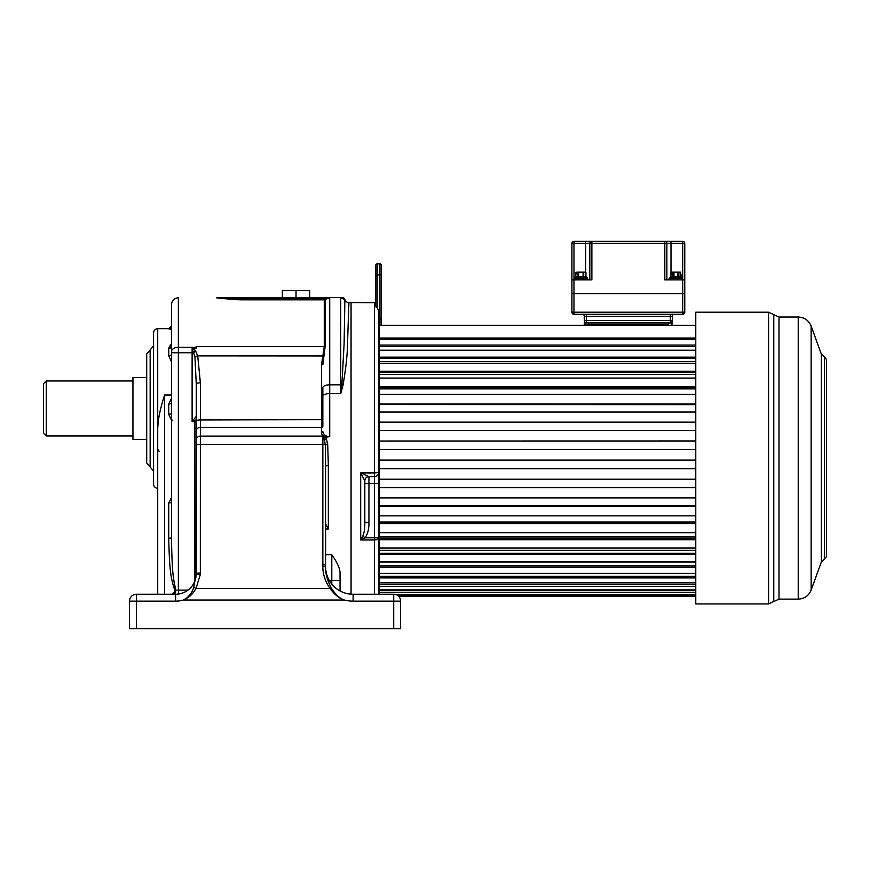 <?xml version="1.0" encoding="UTF-8"?>
<svg xmlns="http://www.w3.org/2000/svg" width="870" height="870" viewBox="0 0 870 870"><rect width="100%" height="100%" fill="white"/><g stroke="black" fill="none" stroke-linecap="round" stroke-linejoin="round"><path stroke-width="1.3" d="M378.58 328.207L379.266 328.381L378.972 594.254L393.719 594.254L353.122 594.254A27.525 27.525 0 0 1 325.597 566.729L325.597 565.076L325.587 566.729L322.846 566.348C322.748 574.004 325.162 581.399 330.078 588.533C334.972 594.982 339.768 598.81 344.466 600.028C339.735 598.571 335.32 594.504 331.231 587.805L330.078 588.533L196 588.533L200.339 574.385L200.372 427.355L321.476 427.355L321.476 364.943L324.271 346.543L324.271 299.835L329.73 297.486L217.5 297.486L240.968 297.486L240.968 298.312L219.74 298.312L240.968 299.835L324.271 299.835L240.968 299.835L240.968 298.312L326.685 298.312M393.719 628.651L393.719 601.137L400.602 601.137A6.884 6.884 0 0 0 393.719 594.254A6.884 6.884 0 0 1 400.602 601.137L400.602 628.651L400.602 603.889L400.602 628.651L129.51 628.651L129.51 601.137A6.884 6.884 0 0 1 136.383 594.254L175.609 594.254A20.641 20.641 0 0 0 196.218 574.733A4.132 0.576 3.1 0 1 200.339 574.385M325.597 532.462L325.597 522.99M323.923 437.414L325.315 437.229L326.467 439.122L324.662 439.97L322.846 439.578L322.846 437.577L323.923 437.414L325.282 444.592L325.597 465.809L328.349 465.678L328.349 528.982L325.597 523.849M325.597 465.809L325.597 565.076L322.846 564.684L322.846 566.348M326.467 439.122L327.707 444.646L328.349 465.678M325.587 566.729L325.597 566.729C325.423 573.537 327.305 580.562 331.231 587.805M136.383 628.651L136.383 601.137L129.51 601.137A6.884 6.884 0 0 1 136.383 594.254A6.884 6.884 0 0 0 129.51 601.137L129.51 628.651L129.51 601.137A6.884 6.884 0 0 1 136.383 594.254L136.383 601.137L175.609 601.137A27.525 27.525 0 0 0 183.331 600.028C188.518 598.092 192.738 594.264 196 588.533L193.738 587.38L196.25 573.613L196.25 443.352M365.509 594.254L375.829 594.254M148.77 594.254L171.825 594.254C174.185 592.361 175.196 591.132 174.837 590.589C170.574 577.017 169.574 571.166 168.726 538.323L168.726 502.903L171.477 498.195L170.357 499.043M331.796 584.129L331.796 580.42L340.05 580.42L340.05 572.58L340.05 590.947M329.251 580.42L331.796 580.42L331.796 554.755C336.973 561.998 339.724 567.947 340.05 572.58M351.056 302.575L375.274 302.662L351.056 302.575L351.056 594.177L351.056 302.575L348.881 302.575L347.521 344.02C347.424 354.46 345.923 368.184 343.019 385.192L340.735 393.555L341.877 384.877A4.132 1.686 180 0 0 340.735 384.812L340.735 393.555L329.73 393.555L329.73 436.522L326.685 437.229C323.607 436.577 321.878 435.12 321.476 432.847L321.476 427.355A1.381 1.218 0 0 0 322.846 426.126L322.846 396.405L322.846 426.126M325.315 437.229L326.685 437.229M157.72 594.254L157.72 428.105L158.307 420.58M157.72 448.92L159.09 451.302L157.72 449.344L157.72 328.664C155.208 328.914 153.838 330.285 153.588 332.797L153.588 484.166C153.838 486.667 155.208 488.048 157.72 488.298M193.738 587.38C191.878 593.286 188.42 597.494 183.331 600.028L344.466 600.028A34.398 34.398 0 0 0 353.122 601.137L393.719 601.137L393.719 594.254A6.884 6.884 0 0 1 400.602 601.137A6.884 6.884 0 0 0 398.623 596.309L695.772 596.309M348.826 305.74L348.881 302.575A4.132 4.132 -113.7 0 1 344.89 299.519A2.751 2.751 -90 0 0 342.236 297.486L329.73 297.486L340.735 297.486L340.735 384.812L329.73 384.812A6.884 2.817 180 0 0 322.846 387.618L322.846 396.405A6.884 2.86 180 0 1 329.73 393.555L329.73 297.486M146.704 354.003L150.151 349.936L150.151 467.027L146.704 462.949L146.704 354.003L146.704 454.575L146.704 439.437L132.947 439.437L132.947 377.515L146.704 377.515M164.593 594.254L164.593 394.991C160.287 408.367 157.992 419.405 157.72 428.105M171.477 361.724L168.726 355.906L168.726 348.435L171.477 343.791L169.019 347.163M171.477 329.676L168.726 328.664L157.72 328.664M322.846 437.577L322.846 436.142L200.372 436.142A4.132 3.665 0 0 0 196.25 439.807L196.25 383.779L194.923 356.798A4.132 0.881 -13.6 0 1 197.729 355.895L195.511 350.849L192.661 348.424L196.25 348.424L196.25 347.26L178.361 347.26A6.884 4.589 180 0 0 171.477 351.85L171.477 537.856L168.726 538.323M321.476 364.943L322.846 364.65L325.173 346.314L325.173 299.465M216.304 297.757L219.74 298.312L216.304 297.757A2.751 2.751 90 0 1 217.5 297.486L216.304 297.757M238.347 299.813L219.751 298.312M323.586 355.971L197.729 355.895L200.372 382.876A4.132 0.903 0 0 0 196.25 383.779L196.25 383.779M329.73 436.522C325.945 436.544 323.651 434.913 322.846 431.618A1.381 1.218 0 0 1 321.476 432.847M177.001 594.21L178.611 594.036M178.85 593.992L180.394 593.688M182.298 593.133L184.222 592.372M184.255 592.35L186.147 591.361M186.756 590.98L187.844 590.23M189.312 589.044L190.584 587.815M191.672 586.565L192.607 585.325M193.096 584.575L193.869 583.237M195.467 579.235L195.739 578.169M196.098 576.038L196.25 439.807M174.772 594.254L175.838 590.121L174.837 590.589M171.477 412.521L171.477 403.604L168.726 404.071L171.346 398.634M168.954 355.895A2.751 1.816 180 0 1 168.726 355.906A2.751 1.816 0 0 0 171.477 354.09L171.477 338.887M196.511 420.34L194.869 421.656L192.118 421.656L192.118 352.763L178.361 352.763L178.361 297.757C174.174 298.171 171.89 300.454 171.477 304.641L171.477 351.85M171.477 348.207L171.477 352.763L178.361 352.763L178.361 594.069M171.477 336.288L171.477 338.299M171.477 322.89L171.477 307.523M168.726 328.664L171.477 326.087A2.751 2.751 0 0 1 168.726 328.838M171.477 321.889L171.477 316.375M177.078 590.121L175.838 590.121C172.793 576.549 172.086 570.698 171.477 537.856L171.477 538.747M194.923 356.798L192.118 348.631L192.661 348.424M192.118 348.631L192.118 352.763L193.814 352.763A4.132 1.327 -49.3 0 1 195.511 350.849M196.25 419.84L192.118 421.656L196.25 416.328L196.25 431.444M196.25 573.613A4.132 0.576 0 0 1 200.372 573.036M171.488 540.172L171.51 543.021M171.586 548.035L171.673 551.091M172.391 565.815L172.63 568.926M173.804 579.953L174.261 583.009M174.555 584.629L174.913 586.478M229.658 298.312L237.227 298.312M240.305 298.312L240.925 298.312M344.89 299.519L344.096 343.922L341.877 384.877A4.132 1.881 -165.2 0 0 343.019 385.192M342.095 297.486L343.171 297.649L342.095 297.486A2.751 2.751 -90 0 1 344.803 299.758L340.735 297.518L329.73 297.518M344.466 327.348L344.531 324.021M344.694 312.21L344.792 301.444M309.687 297.486L309.687 290.602L296.017 290.602L296.017 297.486M282.348 297.486L282.348 290.602L296.017 290.602M46.251 380.962L46.251 436L43.5 433.249L43.5 383.713L46.251 380.962L132.947 380.962M43.5 408.476L43.5 403.658M378.526 328.12L379.266 587.772M375.775 306.588A0.685 0.674 180 0 0 375.274 306.186L376.928 307.186L378.58 310.351L378.58 594.254M376.775 307.099L378.58 310.351L378.58 323.564M364.791 480.708A4.132 4.1 90 0 1 368.88 476.651L360.691 472.921L364.824 480.784L364.824 522.62C364.856 528.612 364.182 533.082 362.812 536.029L360.691 539.987L374.448 539.987A4.132 2.175 180 0 0 378.58 537.812L374.448 537.812L374.448 594.254M362.812 536.029L364.943 537.812L360.691 539.987L360.691 472.921L374.448 472.921L374.448 476.651L368.945 476.651L368.945 522.62C369.01 529.254 367.673 534.321 364.943 537.812L374.448 537.812L374.448 483.535L364.824 483.535M364.824 522.163L368.945 522.62M364.824 481.469L364.824 480.784A4.132 4.132 0 0 1 368.945 476.651A4.132 4.132 0 0 0 364.824 480.784A4.132 4.132 0 0 1 368.945 476.651M368.88 476.651L374.448 476.651L374.448 483.535L378.58 483.535M374.448 302.575L374.448 472.921L378.58 472.519A4.132 4.132 0 0 1 374.448 476.651M375.829 306.849L376.928 307.186M375.829 306.588L375.829 265.209A1.381 1.381 0 0 1 377.199 263.838L379.951 263.838L379.951 325.282M379.266 325.761L378.58 325.761L379.266 325.761M381.332 324.379A1.381 1.381 0 0 1 380.995 325.282A1.381 1.381 0 0 0 381.332 324.379L381.332 318.877L381.332 324.379M377.199 307.36L377.199 274.844L381.332 274.844L381.332 265.209L381.332 318.877L378.58 318.877M381.332 265.209A1.381 1.381 0 0 0 379.951 263.838A1.381 1.381 0 0 1 381.332 265.209A1.381 1.381 0 0 0 379.951 263.838M377.199 263.838A1.381 1.381 0 0 0 375.829 265.209A1.381 1.381 0 0 1 377.199 263.838L377.199 274.844L375.829 274.844M695.772 325.282L379.266 325.282L379.266 338.017L695.772 338.017M695.772 346.51L379.266 346.51L379.266 350.229L695.772 350.229M695.772 358.407L379.266 358.407L379.266 361.605L695.772 361.605M695.772 372.219L379.266 372.219L379.266 374.448L695.772 374.448M695.772 387.672L379.266 387.672L379.266 388.901L695.772 388.901M695.772 404.485L379.266 404.485L695.772 404.68M695.772 422.363L379.266 422.331M695.772 441.025L379.266 441.025L695.772 440.97M379.266 460.11L695.772 460.11L379.266 460.11M695.772 468.691L379.266 468.691L695.772 468.669M379.266 487.591L695.772 487.515M379.266 505.698L695.772 505.698L379.266 505.698M695.772 522.022L379.266 522.022L379.266 522.903L695.772 522.903M695.772 536.953L379.266 536.953L379.266 538.856L695.772 538.856M695.772 550.384L379.266 550.384L379.266 553.255L695.772 553.255M695.772 562.02L379.266 562.02L379.266 565.826L695.772 565.826M695.772 573.395L379.266 573.395L379.266 576.321L695.772 576.321M695.772 582.846L379.266 582.846L379.266 584.553L695.772 584.553M695.772 357.168L379.266 357.168M695.772 345.053L379.266 345.053M695.772 339.289L379.266 339.289M695.772 363.236L379.266 363.236M695.772 371.218L379.266 371.218M695.772 378.069L379.266 378.069M695.772 386.943L379.266 386.943M695.772 394.436L379.266 394.436M695.772 404.028L379.266 404.028M695.772 412.032L379.266 412.032M695.772 422.157L379.266 422.157M695.772 430.509L379.266 430.509M695.772 449.518L379.266 449.518M695.772 479.218L379.266 479.218M695.772 487.668L379.266 487.668M695.772 497.923L379.266 497.923M695.772 506.068L379.266 506.068M695.772 515.856L379.266 515.856M695.772 523.544L379.266 523.544M695.772 532.679L379.266 532.679M695.772 539.759L379.266 539.759M695.772 548.067L379.266 548.067M695.772 554.407L379.266 554.407M695.772 561.726L379.266 561.726M695.772 567.207L379.266 567.207M695.772 577.908L379.266 577.908M695.772 586.304L379.266 586.304M695.772 589.893L379.266 589.893M695.772 590.349L379.266 590.349M695.772 592.242L379.266 592.242M695.772 594.417L395.197 594.417M695.772 595.591L397.797 595.591M824.358 559.323L824.358 356.83L826.5 359.517L826.5 556.637L821.378 561.933L821.378 354.21L811.144 326.076L811.144 590.067L821.378 561.933M768.558 603.943L695.772 603.943L695.772 312.21L768.558 312.21L768.558 603.943L779.009 599.125L779.009 317.028L798.214 317.028L798.214 599.125C804.413 598.81 808.73 595.798 811.144 590.067M672.184 277.541A0.685 0.598 90 0 0 672.782 276.845L672.782 272.582L673.978 272.169L671.172 272.169L677.665 272.582L677.665 277.541L672.543 277.541A0.968 0.555 90 0 0 671.988 278.498L669.171 278.498A0.968 0.957 90 0 1 670.128 277.541L681.504 277.541A0.968 0.957 90 0 1 682.461 278.498L682.461 278.498A0.968 0.957 -90 0 0 682.33 277.998M671.988 278.498L678.633 278.498L678.23 277.541L679.1 277.541A0.968 0.555 90 0 1 679.644 278.498L682.461 278.498M673.978 277.541L673.978 272.169L680.471 272.169L680.699 276.845A0.685 0.598 90 0 0 681.286 277.541M672.543 277.541L673.402 277.541L672.999 278.498M591.872 241.349A2.066 2.066 0 0 0 589.817 243.404L664.811 243.404L664.811 241.349L670.998 241.349L585.684 241.349L591.872 241.349L591.872 279.879L573.982 279.879L573.982 243.404L589.817 243.404L589.817 279.879M573.982 293.494L571.927 293.494L571.927 279.879L573.982 279.879L573.982 293.494L684.766 293.494L684.766 279.879L664.811 279.879L664.811 243.404L682.7 243.404L682.7 293.494M571.927 279.879L571.927 243.404A2.066 2.066 0 0 1 573.982 241.349A2.066 2.066 0 0 0 571.927 243.404L573.982 243.404L573.982 241.349L585.684 241.349L585.684 272.169M670.998 272.201L670.998 241.349L682.7 241.349L682.7 243.404L684.766 243.404L684.766 279.879M664.811 241.349A2.066 2.066 0 0 1 666.877 243.404L666.877 279.879M682.7 241.349A2.066 2.066 0 0 1 684.766 243.404M576.147 272.169L578.028 272.582L578.028 276.845A0.685 0.598 -90 0 1 577.484 277.53L586.489 277.53L586.032 276.845L575.788 276.845A0.685 0.598 -90 0 1 575.244 277.53A1.098 1.098 107.5 0 0 574.233 278.628L574.309 278.639A1.098 1.087 90 0 1 575.385 277.541L577.484 277.53A1.098 0.652 87.5 0 0 576.919 278.628L587.5 278.628L587.544 279.879M578.648 278.639L578.626 272.582L583.107 272.582L583.085 278.639M583.107 277.53L583.553 278.628M583.107 272.169L581.736 272.169L583.705 272.582L583.705 276.845A0.685 0.598 -90 0 0 584.248 277.53L584.488 277.541A1.098 0.718 90 0 1 585.205 278.639M581.736 272.169L577.702 272.169L585.619 272.169L586.032 276.845L587.544 278.617A1.098 1.098 72.5 0 0 586.489 277.53L586.347 277.541A1.098 1.087 90 0 1 587.424 278.639M584.248 277.53A1.098 0.652 92.5 0 1 584.814 278.628M578.626 277.53L578.18 278.628M577.484 277.53L577.245 277.541A1.098 0.718 90 0 0 576.527 278.639L574.309 278.639A1.098 1.087 -90 0 1 574.33 278.4M578.387 272.169L585.118 272.169M585.619 272.169L584.031 272.169M668.247 325.282L671.966 325.282L671.966 322.531L668.247 322.944L668.247 324.869L584.303 324.869L584.303 322.944L672.379 322.944M584.716 322.531L668.247 322.944M588.435 325.282L588.435 322.531L586.369 322.531L586.369 320.475L584.303 320.475L584.303 316.343A2.066 2.066 0 0 0 582.247 314.277A2.066 2.066 0 0 1 584.303 316.343L586.369 316.343L586.369 320.475L670.313 320.475L670.313 316.343L586.369 316.343L586.369 314.277L582.247 314.277A2.066 2.066 0 0 1 584.303 316.343M672.379 316.343A2.066 2.066 0 0 1 674.446 314.277A2.066 2.066 0 0 0 672.379 316.343A2.066 2.066 0 0 1 674.446 314.277A2.066 2.066 0 0 0 672.379 316.343L672.379 320.475A2.066 2.066 0 0 1 670.313 322.531L670.313 320.475L672.379 320.475L672.379 316.343L670.313 316.343L670.313 314.277L682.7 314.277L573.982 314.277L670.313 314.277M586.369 322.531A2.066 2.066 0 0 1 584.303 320.475A2.066 2.066 0 0 0 586.369 322.531M573.982 314.277L573.982 312.21L571.927 312.21A2.066 2.066 0 0 0 573.982 314.277A2.066 2.066 0 0 1 571.927 312.21L571.927 293.636L684.766 293.636L684.766 312.21L682.7 312.21L682.7 293.636M682.7 314.277A2.066 2.066 0 0 0 684.766 312.21A2.066 2.066 0 0 1 682.7 314.277L682.7 312.21L573.982 312.21L573.982 293.636M328.349 528.982L325.597 528.982M322.846 439.578L322.846 444.385L327.707 444.646M196.25 444.962A4.132 0.576 0 0 1 200.372 444.385L322.846 444.385L322.846 564.684M353.122 601.137L353.122 594.254M331.796 554.755L325.597 554.755M164.593 394.991L171.477 394.991M325.173 346.314A1.381 0.924 0 0 1 324.271 346.543L196.25 346.543L196.25 347.271M322.846 419.677L200.372 419.982L200.372 382.876M175.609 594.254L175.609 601.137M178.361 590.121L187.985 590.121M171.477 498.195L171.477 420.188L168.726 414.283L168.726 404.071M171.477 413.815L168.726 414.283M168.726 502.903L170.226 502.827M171.477 346.358A2.751 2.066 -0 0 1 168.726 348.435M194.869 421.656L194.869 581.019M196.25 420.884A4.132 0.903 0 0 1 200.372 419.982L200.372 427.355A4.132 3.665 0 0 0 196.25 431.02M172.858 420.123L171.477 420.188M375.829 303.336L375.274 302.662L375.274 306.186M768.558 312.21L773.778 314.614L773.778 601.529M679.448 277.541A0.685 0.598 90 0 1 678.85 276.845L680.699 276.845M670.944 272.582L670.944 276.845L678.85 276.845L678.85 272.582L680.699 272.582M677.665 272.169L678.491 272.169M670.346 277.541A0.685 0.598 90 0 0 670.944 276.845M571.927 243.404A2.066 2.066 0 0 1 573.982 241.349M575.788 276.845L575.788 272.582M583.346 272.169L585.945 272.582L585.945 276.845A0.685 0.598 90 0 0 586.097 277.312M150.151 349.936L153.588 345.868M150.151 467.027L153.588 471.094M192.107 586.01L190.998 587.37M190.247 588.163L186.691 591.024M186.539 591.121L184.886 592.046M181.852 593.286L178.698 594.025M46.251 436L132.947 436M824.358 356.83L821.378 354.21M798.214 317.028C804.413 317.332 808.73 320.356 811.144 326.076M773.778 314.614L779.009 317.028M779.009 599.125L798.214 599.125M682.493 279.879L681.547 277.541M680.471 272.169L681.569 277.541M669.139 279.879L669.139 278.498L670.759 276.845L671.172 272.169M576.114 272.169L575.701 276.845L574.189 278.617L574.189 279.879M577.702 272.169L580.866 272.169"/></g></svg>
